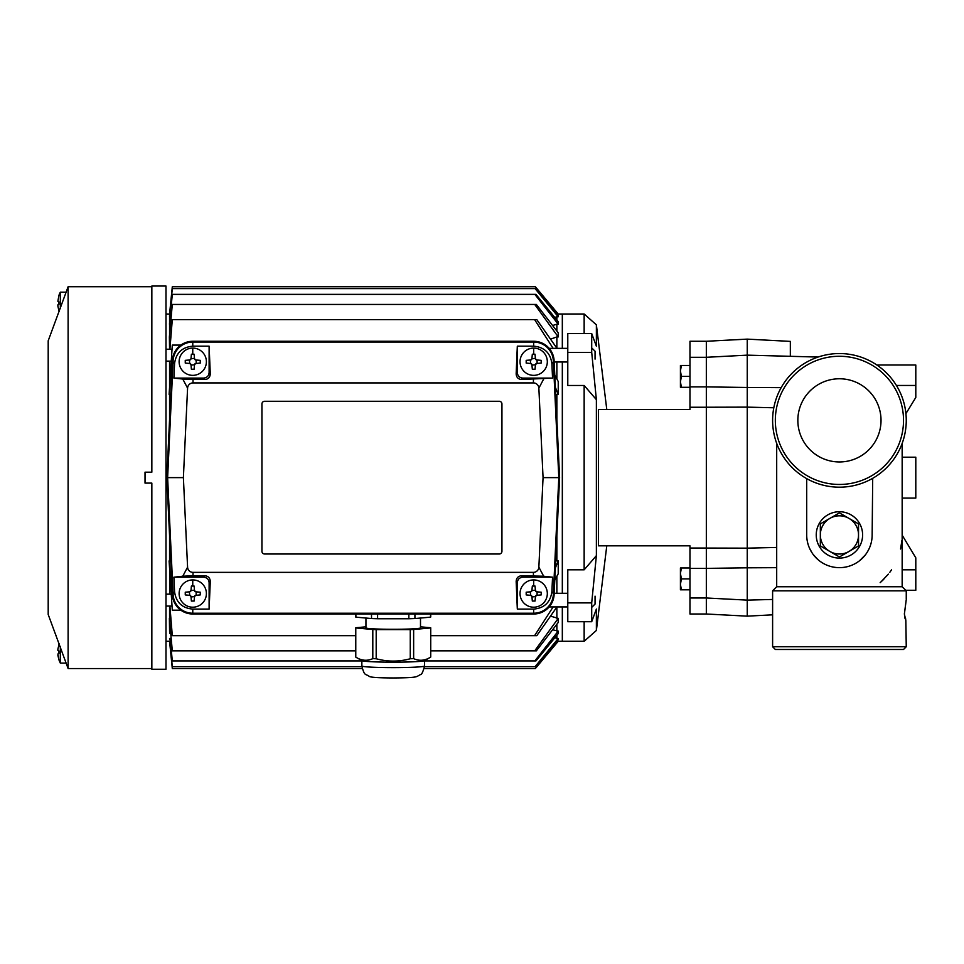<?xml version="1.0" encoding="UTF-8"?>
<svg xmlns="http://www.w3.org/2000/svg" width="964" height="964" viewBox="0 0 964 964"><rect width="100%" height="100%" fill="white"/><g stroke="black" fill="none" stroke-linecap="round" stroke-linejoin="round"><path stroke-width="1.45" d="M377.599 614.008L377.599 618.743A37.5 1.964 180 0 1 371.514 618.551L355.885 617.141A37.5 1.964 180 0 1 355.716 616.96L355.716 614.008M408.844 614.008L408.844 618.743L377.599 618.743M371.514 614.008L371.514 618.551M355.885 614.008L355.885 617.141M430.559 614.008L430.559 617.141L414.93 618.551A37.5 1.964 180 0 1 408.844 618.743M430.727 614.008L430.727 616.96A37.5 1.964 180 0 1 430.559 617.141M414.93 614.008L414.93 618.551M420.497 626.829L430.679 627.745A37.5 1.964 180 0 1 430.727 627.853A37.5 1.964 180 0 1 430.679 627.95L413.64 629.492A37.5 1.964 180 0 1 410.254 629.6L376.189 629.6L376.189 658.749A37.5 1.964 180 0 1 372.803 658.641C367.127 661.232 361.452 660.726 355.776 657.099A37.5 1.964 180 0 1 355.716 657.002L355.716 627.853A37.5 1.964 180 0 1 355.776 627.745L365.946 626.829M410.254 629.6L410.254 658.749C398.903 661.858 387.54 661.858 376.189 658.749M376.189 629.6A37.5 1.964 180 0 1 372.803 629.492L372.803 658.641M372.803 629.492L355.776 627.95L355.776 657.099L361.982 660.689A31.366 1.639 180 0 0 393.228 662.172A31.366 1.639 180 0 0 424.461 660.689L430.679 657.099L430.679 627.95M430.727 627.853L430.727 657.002A37.5 1.964 180 0 1 430.679 657.099C424.991 660.726 419.316 661.232 413.64 658.641A37.5 1.964 180 0 1 410.254 658.749M413.64 629.492L413.64 658.641M420.497 627.709A27.414 1.434 180 0 1 420.629 627.853A27.414 1.434 180 0 1 393.228 629.287A27.414 1.434 180 0 1 365.814 627.853A27.414 1.434 180 0 1 365.946 627.709M535.526 596.198A1.362 1.362 180 0 1 536.683 595.318L535.442 596.559A1.362 1.362 180 0 1 535.502 596.27M536.321 591.715A1.362 1.362 180 0 1 535.442 590.558L536.683 591.8A1.362 1.362 180 0 1 536.406 591.739M531.851 590.92A1.362 1.362 180 0 1 530.682 591.8L531.923 590.558A1.362 1.362 180 0 1 531.875 590.836M531.043 595.391A1.362 1.362 180 0 1 531.923 596.559L530.682 595.318A1.362 1.362 180 0 1 530.971 595.366M530.682 591.8L526.187 592.197L526.187 594.921L530.682 595.318L530.272 591.836L526.187 592.197L526.187 594.921L528.344 595.113M531.923 596.559L532.321 601.054L535.044 601.054L535.442 596.559L531.959 596.969M536.683 595.318L541.19 594.921L541.19 592.197L536.683 591.8L541.19 592.197L541.19 594.921L539.033 595.113M537.093 595.282L537.093 591.836M532.321 586.052L535.044 586.052L532.321 586.052L531.923 590.558L535.406 590.149M535.044 586.052L535.442 590.558M532.321 601.054L535.044 601.054M533.682 579.918A13.641 13.641 180 0 1 547.323 593.559A13.641 13.641 180 0 1 533.682 607.2A13.641 13.641 180 0 1 520.042 593.559A13.641 13.641 180 0 1 533.682 579.918L533.682 586.052M535.526 364.368A1.362 1.362 180 0 1 536.683 363.476L535.442 364.717A1.362 1.362 180 0 1 535.502 364.44M536.321 359.885A1.362 1.362 180 0 1 535.442 358.728L536.683 359.97A1.362 1.362 180 0 1 536.406 359.909M531.851 359.078A1.362 1.362 180 0 1 530.682 359.97L531.923 358.728A1.362 1.362 180 0 1 531.875 359.006M531.043 363.561A1.362 1.362 180 0 1 531.923 364.717L530.682 363.476A1.362 1.362 180 0 1 530.971 363.536M530.682 359.97L526.187 360.355L526.187 363.091L530.682 363.476L530.272 360.006L526.187 360.355L526.187 363.091L528.344 363.271M531.923 364.717L532.321 369.224L535.044 369.224L535.442 364.717L531.959 365.139M536.683 363.476L541.19 363.091L541.19 360.355L536.683 359.97L541.19 360.355L541.19 363.091L539.033 363.271M537.093 363.44L537.093 360.006M532.321 354.222L535.044 354.222L532.321 354.222L531.923 358.728L535.406 358.319M535.044 354.222L535.442 358.728M532.321 369.224L535.044 369.224M533.682 348.088A13.641 13.641 180 0 1 547.323 361.729A13.641 13.641 180 0 1 533.682 375.358A13.641 13.641 180 0 1 520.042 361.729A13.641 13.641 180 0 1 533.682 348.088L533.682 354.222M194.595 364.368A1.362 1.362 180 0 1 195.752 363.476L194.511 364.717A1.362 1.362 180 0 1 194.571 364.44M195.391 359.885A1.362 1.362 180 0 1 194.511 358.728L195.752 359.97A1.362 1.362 180 0 1 195.475 359.909M190.92 359.078A1.362 1.362 180 0 1 189.751 359.97L190.993 358.728A1.362 1.362 180 0 1 190.944 359.006M190.113 363.561A1.362 1.362 180 0 1 190.993 364.717L189.751 363.476A1.362 1.362 180 0 1 190.041 363.536M189.751 359.97L185.257 360.355L185.257 363.091L189.751 363.476L189.342 360.006L185.257 360.355L185.257 363.091L187.414 363.271M190.993 364.717L191.39 369.224L194.113 369.224L194.511 364.717L191.029 365.139M195.752 363.476L200.259 363.091L200.259 360.355L195.752 359.97L200.259 360.355L200.259 363.091L198.102 363.271M196.162 363.44L196.162 360.006M191.39 354.222L194.113 354.222L191.39 354.222L190.993 358.728L194.475 358.319M194.113 354.222L194.511 358.728M191.39 369.224L194.113 369.224M192.752 348.088A13.641 13.641 180 0 1 206.392 361.729A13.641 13.641 180 0 1 192.752 375.358A13.641 13.641 180 0 1 179.123 361.729A13.641 13.641 180 0 1 192.752 348.088L192.752 354.222M194.595 596.198A1.362 1.362 180 0 1 195.752 595.318L194.511 596.559A1.362 1.362 180 0 1 194.571 596.27M195.391 591.715A1.362 1.362 180 0 1 194.511 590.558L195.752 591.8A1.362 1.362 180 0 1 195.475 591.739M190.92 590.92A1.362 1.362 180 0 1 189.751 591.8L190.993 590.558A1.362 1.362 180 0 1 190.944 590.836M190.113 595.391A1.362 1.362 180 0 1 190.993 596.559L189.751 595.318A1.362 1.362 180 0 1 190.041 595.366M189.751 591.8L185.257 592.197L185.257 594.921L189.751 595.318L189.342 591.836L185.257 592.197L185.257 594.921L187.414 595.113M190.993 596.559L191.39 601.054L194.113 601.054L194.511 596.559L191.029 596.969M195.752 595.318L200.259 594.921L200.259 592.197L195.752 591.8L200.259 592.197L200.259 594.921L198.102 595.113M196.162 595.282L196.162 591.836M191.39 586.052L194.113 586.052L191.39 586.052L190.993 590.558L194.475 590.149M194.113 586.052L194.511 590.558M191.39 601.054L194.113 601.054M192.752 579.918A13.641 13.641 180 0 1 206.392 593.559A13.641 13.641 180 0 1 192.752 607.2A13.641 13.641 180 0 1 179.123 593.559A13.641 13.641 180 0 1 192.752 579.918L192.752 586.052M66.142 292.176L60.334 292.176L58.84 295.611A23.184 23.184 0 0 1 60.334 292.176L60.334 308.504M57.876 306.106L58.876 310.529L57.876 306.106L57.876 304.877L58.876 304.395L58.876 301.768L57.876 301.298L58.876 295.635M58.84 644.723L58.84 644.723A23.184 23.184 0 0 1 59.202 643.747L57.876 649.17L57.876 650.411L58.876 650.881L58.876 653.508L57.876 653.99L58.876 659.641L57.876 655.219M60.334 646.772L60.334 663.111L58.84 659.665M169.929 573.604L169.568 594.161M169.568 606.055L169.568 618.358L170.857 617.912M355.716 650.845L172.303 650.845L169.375 618.358L169.568 631.095L170.495 630.805M169.568 618.358L169.736 622.419M361.862 660.906L172.303 660.906L170.134 638.313M169.568 631.095L169.676 633.541M361.874 666.678L172.303 666.678L169.772 641.193M169.568 638.481L169.628 639.638M556.867 576.364L556.867 593.294M550.613 616.177L558.228 618.358L558.228 622.467L536.358 650.845L534.707 650.845L558.228 618.358M556.867 607.079L556.867 618.358M552.661 629.769L558.228 631.095L558.228 633.577L535.972 660.906L534.863 660.906L558.228 631.095M556.867 624.262L556.867 631.095M554.758 637.855L558.228 638.481L558.228 639.65L535.635 666.678L424.57 666.678M556.867 635.252L556.867 638.481M180.834 610.176L172.303 610.176L169.11 560.915L170.712 560.217M555.36 567.929L558.228 560.915L558.228 573.773L554.782 580.244M555.722 560.217L558.228 560.915M556.963 606.922L536.791 635.674L534.586 635.674L553.131 606.922M355.716 635.674L172.303 635.674L169.905 606.055M534.586 635.674L430.727 635.674M534.707 650.845L430.727 650.845M534.863 660.906L424.582 660.906M535.08 666.678L558.228 638.481M556.903 641.253L558.228 641.289L535.345 668.558L558.228 641.253L535.333 668.558L424.281 668.558M362.163 668.558L172.303 668.558L169.568 641.253M169.568 568.097L169.11 560.915M169.568 535.839L169.568 560.915M180.834 345.1L172.303 345.1L169.11 394.36L170.712 395.071M169.568 394.36L169.568 419.436M535.333 286.718L558.228 314.035L535.345 286.718L172.303 286.718L169.568 314.035L169.568 334.761M165.989 313.999L169.772 314.095M169.568 324.181L170.495 324.47M534.707 304.443L558.228 336.93L558.228 332.809L536.358 304.443L172.303 304.443L169.375 336.93L169.568 349.233M169.568 336.93L170.857 337.376M169.568 361.126L169.568 387.179M556.867 535.839L556.867 560.915M555.722 395.071L556.867 394.36L556.867 419.448M554.758 317.433L556.867 316.794L556.867 320.024M552.661 325.507L556.867 324.181L556.867 331.014M550.613 339.099L556.867 336.93L556.867 348.209M556.867 361.994L556.867 378.912M555.36 387.359L558.228 394.36L558.228 381.503L554.782 375.032M558.228 394.36L556.867 394.36M556.975 348.353L536.791 319.602L172.303 319.602L169.905 349.233M534.586 319.602L553.131 348.353M535.08 288.61L558.228 316.794L558.228 315.626L535.635 288.61L172.303 288.61L169.507 316.794M558.228 336.93L556.867 336.93M534.863 294.382L558.228 324.181L558.228 321.711L535.972 294.382L172.303 294.382L169.447 324.181M558.228 324.181L556.867 324.181M558.228 316.794L556.867 316.794M584.148 333.556L584.148 313.999L562.325 313.999L562.325 348.353L562.325 313.999L556.903 314.035M558.228 641.289L562.325 641.289L562.325 606.922L562.325 641.289L584.148 641.289L596.379 630.456L606.778 545.829L689.971 545.829L689.971 614.008L706.335 614.008L706.335 597.981L706.335 614.008L747.245 616.153L747.245 600.126L772.61 599.451M562.325 593.294L562.325 361.994L562.325 593.294M166.844 477.638L172.327 594.511A20.461 20.461 -0 0 0 192.752 614.008L533.682 614.008A20.461 20.461 -0 0 0 554.119 594.511L559.59 477.638L554.119 360.765A20.461 20.461 -0 0 0 533.682 341.268L192.752 341.268A20.461 20.461 -0 0 0 172.327 360.765L166.844 477.638L167.628 477.638L173.11 594.475A19.666 19.666 -0 0 0 192.752 613.225L533.682 613.225A19.666 19.666 -0 0 0 553.336 594.475L558.807 477.638L553.336 360.801A19.666 19.666 -0 0 0 533.682 342.051L192.752 342.051A19.666 19.666 -0 0 0 173.11 360.801L167.628 477.638L183.389 477.638L187.582 567.169A5.459 5.459 -0 0 0 193.029 572.363L533.405 572.363A5.459 5.459 -0 0 0 538.864 567.169L543.057 477.638L538.864 388.118A5.459 5.459 -0 0 0 533.405 382.913L193.029 382.913A5.459 5.459 -0 0 0 187.582 388.118L183.389 477.638M559.59 477.638L543.057 477.638M554.119 360.765L551.878 363.561L552.553 378.093L522.765 378.093L521.367 379.491L552.553 378.093M543.66 379.057L538.864 388.118M533.682 341.268L533.658 346.172C544.335 347.136 550.408 352.932 551.878 363.561M172.327 360.765L174.568 363.561L173.882 378.093L203.669 378.093L205.067 379.491C208.345 379.129 210.08 377.237 210.285 373.803L209.116 346.172L192.788 346.172C182.1 347.136 176.026 352.932 174.568 363.561M205.067 379.491L182.786 379.057L187.582 388.118M182.786 379.057L173.882 378.093M172.327 594.511L174.568 591.727L173.882 577.195L203.669 577.195L205.067 575.797L193.005 575.797L193.029 572.363M187.582 567.169L182.786 576.219L173.882 577.195M174.568 591.727C176.026 602.343 182.1 608.139 192.788 609.103L209.116 609.103L210.285 581.485C210.08 578.051 208.345 576.159 205.067 575.797M182.786 576.219L193.005 575.797M554.119 594.511L551.878 591.727L552.553 577.195L522.765 577.195L521.367 575.797C518.102 576.159 516.367 578.051 516.162 581.485L517.319 609.103L533.658 609.103C544.335 608.139 550.408 602.343 551.878 591.727M521.367 575.797L543.66 576.219L538.864 567.169M543.66 576.219L552.553 577.195M501.943 404A2.723 2.723 -0 0 0 499.219 401.277L264.654 401.277A2.723 2.723 -0 0 0 261.931 404L261.931 551.288A2.723 2.723 -0 0 0 264.654 554.011L499.219 554.011A2.723 2.723 -0 0 0 501.943 551.288L501.943 404A2.723 2.723 -0 0 0 499.219 401.277L264.654 401.277A2.723 2.723 -0 0 0 261.931 404M209.116 609.103L209.116 582.642C208.778 579.352 206.959 577.532 203.669 577.195M517.319 609.103L517.319 582.642C517.668 579.352 519.476 577.532 522.765 577.195M533.658 346.172L517.319 346.172L516.162 373.803C516.367 377.237 518.102 379.129 521.367 379.491M517.319 346.172L517.319 372.646C517.668 375.924 519.476 377.743 522.765 378.093M209.116 346.172L209.116 372.646C208.778 375.924 206.959 377.743 203.669 378.093M151.842 668.558L68.119 668.558L68.119 286.718L66.468 291.2M145.299 483.097L151.842 483.097L145.022 483.097L145.022 472.191L151.842 472.191L145.299 472.191L145.022 483.097M68.119 668.558L48.2 614.502L48.2 340.786L66.468 291.224M55.165 633.396L56.334 636.324M151.842 483.097L151.842 669.245L165.989 669.245L165.989 286.043L151.842 286.043L151.842 472.191M592.185 348.353L595.053 351.221L595.053 359.126M595.053 596.15L595.053 604.067L592.185 606.922M591.703 621.72L567.784 621.72L567.784 569.82L584.148 569.82L596.379 555.638L591.703 602.898L591.703 621.72L596.379 609.055L596.379 630.456M567.784 352.378L591.703 352.378L591.703 333.556L567.784 333.556L567.784 385.467L584.148 385.467L584.148 569.82M567.784 602.898L591.703 602.898M776.695 547.444L747.245 548.154L747.245 407.133L706.335 407.23L706.335 548.058L747.245 548.154L747.245 567.808L706.335 568.386L706.335 597.981L706.335 386.889L747.245 387.468L747.245 355.15L706.335 357.295L689.971 357.295L689.971 341.268L706.335 341.268L706.335 386.889L706.335 341.268L747.245 339.123L790.335 341.389L790.335 356.306L818.038 357.066M591.703 352.378L596.379 399.65L596.379 555.638M596.379 399.65L584.148 385.467M584.148 621.72L584.148 641.289M591.703 333.556L596.379 346.221L596.379 324.82L606.778 409.459M689.971 545.829L598.403 545.829L598.403 409.459L689.971 409.459L689.971 357.295M776.695 443.392L776.695 586.739L902.159 586.739L906.256 590.836L772.61 590.836L772.61 646.748L906.256 646.748L903.521 649.471L775.333 649.471L903.521 649.471M880.831 582.039L888.398 574.134M891.555 569.82L889.736 572.399M883.783 579.28L880.156 582.642M901.918 540.406L900.569 548.986M902.159 569.82L915.8 569.82L915.8 557.819L902.159 535.153M881.024 649.471L797.843 649.471L881.024 649.471M904.81 618.105L904.401 613.96L906.232 599.777L904.365 613.96L905.823 620.563L906.064 634.469L905.835 620.563L905.521 618.105L904.774 618.105L905.497 618.105M906.064 634.469L906.256 646.748M902.159 443.392L902.159 586.739M806.699 534.912L806.699 478.626L806.699 534.912A32.728 32.728 -0 0 0 839.427 567.651A32.728 32.728 -0 0 0 872.155 534.912L872.697 478.313M870.685 544.636L870.215 546.046M868.709 549.552L866.973 552.601M865.335 554.915L859.502 560.771M855.164 563.615L853.634 564.41M830.221 566.326L829.582 566.133M824.569 564.073L823.449 563.47M817.665 559.361L813.158 554.433M812.206 553.095L809.615 548.432M806.169 478.313L806.699 478.626A66.817 66.817 180 0 0 872.155 478.626M839.427 487.182A66.817 66.817 -0 0 0 906.256 420.364A66.817 66.817 -0 0 0 839.427 353.547A66.817 66.817 -0 0 0 772.61 420.364A66.817 66.817 -0 0 0 839.427 487.182M906.064 415.315L905.509 410.411A66.817 66.817 -0 0 0 904.786 406.459L904.22 404M904.22 436.728L904.786 434.27A66.817 66.817 -0 0 0 905.509 430.318L906.064 425.413M839.427 356.27A64.094 64.094 -0 0 0 775.333 420.364A64.094 64.094 -0 0 0 839.427 484.458A64.094 64.094 -0 0 0 903.521 420.364A64.094 64.094 -0 0 0 839.427 356.27M881.024 420.364A41.597 41.597 -0 0 0 839.427 378.768A41.597 41.597 -0 0 0 797.843 420.364A41.597 41.597 -0 0 0 839.427 461.961A41.597 41.597 -0 0 0 881.024 420.364A41.597 41.597 -0 0 0 839.427 378.768A41.597 41.597 -0 0 0 797.843 420.364M862.611 534.912A23.184 23.184 -0 0 0 839.427 511.739A23.184 23.184 -0 0 0 816.243 534.912A23.184 23.184 -0 0 0 839.427 558.096A23.184 23.184 -0 0 0 862.611 534.912A23.184 23.184 -0 0 0 839.427 511.739A23.184 23.184 -0 0 0 816.243 534.912M876.854 365.007L915.8 365.007L915.8 397.469L905.919 413.628M915.8 385.455L896.412 385.455M915.8 569.82L915.8 590.281L905.702 590.281M915.8 498.099L902.159 498.099L915.8 498.099L915.8 457.189L902.159 457.189M818.05 357.054L747.245 355.15L747.245 339.123M689.971 597.981L706.335 597.981L747.245 600.126L747.245 567.82L776.695 567.663M773.803 407.772L747.245 407.133L747.245 387.456L781.165 387.649M680.427 589.799L681.391 589.799L680.427 584.341L680.427 589.799L689.971 589.799L689.971 567.977L680.427 567.977L680.427 573.435L681.391 567.977M681.391 589.799L689.971 589.799M681.391 578.894L680.427 573.435L680.427 584.341L681.391 578.894L689.971 578.894M681.391 387.299L680.427 381.84L680.427 387.299L689.971 387.299L689.971 365.477L680.427 365.477L680.427 370.935L681.391 365.477L689.971 365.477M681.391 376.394L680.427 370.935L680.427 381.84L681.391 376.394L689.971 376.394M681.391 365.477L680.427 365.477M839.427 512.872L848.983 518.379A19.087 19.087 -0 0 0 829.884 518.379L839.427 512.872M858.526 534.912L858.526 523.898L848.983 518.379A19.087 19.087 -0 0 1 858.526 534.912L858.526 545.937L848.983 551.456A19.087 19.087 -0 0 0 858.526 534.912M829.884 518.379A19.087 19.087 -0 0 0 820.34 534.912L820.34 523.898L829.884 518.379M839.427 556.963L848.983 551.456A19.087 19.087 -0 0 1 829.884 551.456L820.34 545.937L820.34 534.912A19.087 19.087 -0 0 0 829.884 551.456L839.427 556.963M424.582 665.979A31.366 1.639 180 0 1 393.228 667.618A31.366 1.639 180 0 1 361.862 665.979C364.537 676.824 365.609 673.511 369.236 676.379C370.598 677.379 378.599 677.897 393.228 677.957C412.484 677.837 415.351 677.114 417.195 676.391L420.461 674.571C421.581 674.86 422.967 672.004 424.582 665.979L424.582 660.605M192.752 341.268L192.788 346.172M192.752 614.008L192.788 609.103M533.682 614.008L533.658 609.103M533.429 379.491L533.405 382.913M193.005 379.491L193.029 382.913M533.429 575.797L533.405 572.363M209.116 582.642L210.285 581.485M517.319 582.642L516.162 581.485M517.319 372.646L516.162 373.803M209.116 372.646L210.285 373.803M706.335 568.399L689.971 568.399M706.335 548.046L689.971 548.046M706.335 407.242L689.971 407.242M706.335 386.889L689.971 386.889M365.946 618.057L365.946 627.998M420.497 618.057L420.497 627.998M361.862 660.605L361.862 665.979M59.202 311.529L58.84 310.553M66.142 663.111L60.334 663.111M165.989 641.289L169.568 641.289M151.842 286.718L68.119 286.718M165.989 361.126L171.255 361.126M165.989 349.233L172.026 349.233M554.179 361.994L567.784 361.994M549.167 348.353L567.784 348.353M165.989 606.055L172.026 606.055M165.989 594.161L171.255 594.161M549.167 606.922L567.784 606.922M554.179 593.294L567.784 593.294M584.148 313.999L596.379 324.82M775.333 649.471L772.61 646.748M906.256 590.836L906.256 599.018M772.61 590.836L776.695 586.739M772.61 614.827L747.245 616.153"/></g></svg>
